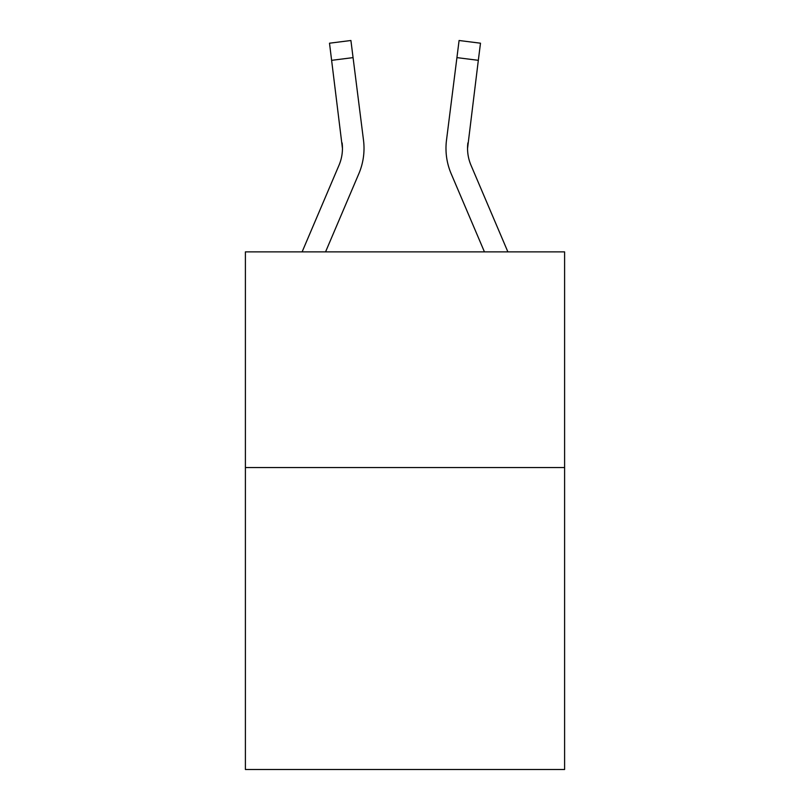 <?xml version="1.0" encoding="UTF-8"?>
<svg xmlns="http://www.w3.org/2000/svg" width="810" height="810" viewBox="0 0 810 810"><rect width="100%" height="100%" fill="white"/><g stroke="black" fill="none" stroke-linecap="round" stroke-linejoin="round"><path stroke-width="1.21" d="M564.6 467.552L564.6 769.5L245.4 769.5L245.4 251.869L564.6 251.869L564.6 467.552L245.4 467.552M302.12 251.869L339.005 165.24A43.133 43.133 -23.4 0 0 342.448 148.422L329.508 43.203L350.912 40.5L353.069 57.621L331.675 60.325M363.943 151.48L364.024 148.311L363.943 151.48M325.559 251.869L358.85 173.684A64.709 64.709 -23.4 0 0 363.508 140.231L353.069 57.621M445.976 148.311L446.057 151.5M484.441 251.869L451.15 173.684A64.709 64.709 23.4 0 1 446.492 140.231L459.088 40.5L480.492 43.203L459.088 40.5L480.492 43.203L459.088 40.5L480.492 43.203L459.088 40.5L480.492 43.203L459.088 40.5L480.492 43.203L459.088 40.5L480.492 43.203L459.088 40.5L480.492 43.203L459.088 40.5L480.492 43.203L459.088 40.5L480.492 43.203L459.088 40.5L480.492 43.203L459.088 40.5L480.492 43.203L459.088 40.5L480.492 43.203L459.088 40.5L480.492 43.203L459.088 40.5L480.492 43.203L459.088 40.5L480.492 43.203L459.088 40.5L480.492 43.203L459.088 40.5L480.492 43.203L459.088 40.5L480.492 43.203L459.088 40.5L480.492 43.203L459.088 40.5L480.492 43.203L459.088 40.5L480.492 43.203L459.088 40.5L480.492 43.203L459.088 40.5L480.492 43.203L459.088 40.5L480.492 43.203L459.088 40.5L480.492 43.203L459.088 40.5L480.492 43.203L459.088 40.5L480.492 43.203L459.088 40.5L480.492 43.203L459.088 40.5L480.492 43.203L459.088 40.5L480.492 43.203L459.088 40.5L480.492 43.203L459.088 40.5L480.492 43.203L459.088 40.5L480.492 43.203L459.088 40.5L480.492 43.203L459.088 40.5L480.492 43.203L459.088 40.5L480.492 43.203L459.088 40.5L480.492 43.203L459.088 40.5L480.492 43.203L459.088 40.5L480.492 43.203L459.088 40.5L480.492 43.203L459.088 40.5L480.492 43.203L459.088 40.5L480.492 43.203L459.088 40.5L480.492 43.203L459.088 40.5L480.492 43.203L459.088 40.5L480.492 43.203L478.325 60.325L456.931 57.621M507.88 251.869L470.995 165.24A43.133 43.133 23.4 0 1 467.552 148.412L478.325 60.325M467.552 148.422L467.886 142.935A43.133 43.133 23.4 0 0 470.995 165.24A43.133 43.133 23.4 0 1 467.552 148.412A43.133 43.133 23.4 0 0 470.995 165.24A43.133 43.133 23.4 0 1 467.552 148.412A43.133 43.133 23.4 0 0 470.995 165.24A43.133 43.133 23.4 0 1 467.552 148.412A43.133 43.133 23.4 0 0 470.995 165.24A43.133 43.133 23.4 0 1 467.552 148.412A43.133 43.133 23.4 0 0 470.995 165.24A43.133 43.133 23.4 0 1 467.552 148.412A43.133 43.133 23.4 0 0 470.995 165.24A43.133 43.133 23.4 0 1 467.552 148.412A43.133 43.133 23.4 0 0 470.995 165.24A43.133 43.133 23.4 0 1 467.552 148.412A43.133 43.133 23.4 0 0 470.995 165.24A43.133 43.133 23.4 0 1 467.552 148.412A43.133 43.133 23.4 0 0 470.995 165.24A43.133 43.133 23.4 0 1 467.552 148.412A43.133 43.133 23.4 0 0 470.995 165.24A43.133 43.133 23.4 0 1 467.552 148.412A43.133 43.133 23.4 0 0 470.995 165.24A43.133 43.133 23.4 0 1 467.552 148.412A43.133 43.133 23.4 0 0 470.995 165.24A43.133 43.133 23.4 0 1 467.552 148.412A43.133 43.133 23.4 0 0 470.995 165.24A43.133 43.133 23.4 0 1 467.552 148.412A43.133 43.133 23.4 0 0 470.995 165.24A43.133 43.133 23.4 0 1 467.552 148.412A43.133 43.133 23.4 0 0 470.995 165.24A43.133 43.133 23.4 0 1 467.552 148.412A43.133 43.133 23.4 0 0 470.995 165.24A43.133 43.133 23.4 0 1 467.552 148.412A43.133 43.133 23.4 0 0 470.995 165.24A43.133 43.133 23.4 0 1 467.552 148.412A43.133 43.133 23.4 0 0 470.995 165.24A43.133 43.133 23.4 0 1 467.552 148.412A43.133 43.133 23.4 0 0 470.995 165.24A43.133 43.133 23.4 0 1 467.552 148.412A43.133 43.133 23.4 0 0 470.995 165.24A43.133 43.133 23.4 0 1 467.552 148.412A43.133 43.133 23.4 0 0 470.995 165.24A43.133 43.133 23.4 0 1 467.552 148.412A43.133 43.133 23.4 0 0 470.995 165.24M339.005 165.24A43.133 43.133 -23.4 0 0 342.114 142.935L342.448 148.412M363.184 137.639L363.508 140.231M446.492 140.231L446.816 137.639M480.492 43.203L459.088 40.5M329.508 43.203L350.912 40.5"/></g></svg>
